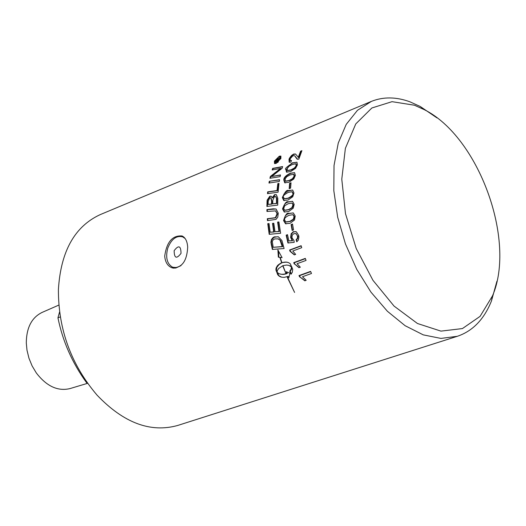 <?xml version="1.0" encoding="UTF-8"?>
<svg xmlns="http://www.w3.org/2000/svg" width="526" height="526" viewBox="0 0 526 526"><rect width="100%" height="100%" fill="white"/><g stroke="black" fill="none" stroke-linecap="round" stroke-linejoin="round"><path stroke-width="0.79" d="M271.646 176.526L280.49 174.941L280.141 176.637L269.93 178.281L270.364 176.46L280.654 168.392L272.166 169.99L272.692 168.366L282.633 166.578L282.14 168.267L271.646 176.526L280.443 175.151M272.678 169.898L273.139 168.504L282.061 166.893M270.403 178.202L270.791 176.598L281.088 168.537L280.654 168.392M272.692 168.366L273.139 168.504M278.451 169.944L278.885 170.082M270.364 176.46L270.791 176.598M299.235 267.583L294.685 264.065L294.198 262.757L305.389 258.647M294.231 263.94L293.751 262.632L305.297 258.391L306.053 260.423L297.045 263.723L300.333 267.182L298.965 267.681L294.685 264.065M293.751 262.632L294.198 262.757M296.085 239.764L297.42 238.199L297.525 235.898L295.816 233.583L293.962 233.616L292.449 234.879L291.963 236.759L292.114 237.969L293.922 240.435L294.218 242.328L287.946 242.999L286.157 235.168L287.498 234.662L288.899 240.934L292.18 240.638L290.635 237.305L291.154 233.754L293.409 231.624L296.368 231.841L298.676 235.451L298.913 237.048L298.354 240.093L296.736 241.776L296.085 239.764L297.525 238.929L298.032 236.555L295.783 233.577M297.052 241.585L296.506 239.889M288.32 242.959L286.571 235.293L287.551 234.918M286.157 235.168L286.571 235.293M292.18 240.638L292.601 240.763L291.056 237.43L291.345 234.405L293.061 232.124L295.79 231.565M288.899 240.934L292.601 240.763M291.272 273.921L290.188 271.304L291.483 269.411L292.009 267.254M281.883 262.638L286.637 262.093L288.708 262.691L290.313 263.815L292.726 269.365L292.278 272.363L291.01 274.256L289.734 271.173L291.029 269.286L291.555 266.984L288.938 265.393L286.637 265.038L282.935 265.656L285.907 273.402L282.686 265.748L278.629 268.523L277.452 270.384L277.038 272.297L279.175 273.77L281.594 274.302L284.25 274.131L286.841 273.27L286.216 271.725L289.925 273.152L288.813 277.912L288.136 276.354L284.191 277.386L281.594 277.189L279.378 276.314L277.813 274.855L275.94 270.035L276.065 268.168L277.623 265.413L281.627 262.73L279.878 257.345L278.353 257.155L277.886 249.942L282.087 257.628L280.174 257.385L281.883 262.638L285.92 262.132L287.906 262.389M278.787 257.214L278.609 251.724M277.051 272.192L276.387 270.16L276.854 267.339L278.898 264.723L282.002 262.671M281.686 277.202L278.958 275.775L277.13 272.402M288.984 277.36L288.136 276.354M280.332 274.118L283.369 274.427L286.032 273.908L287.301 273.395L286.716 271.962M291.93 267.044L288.938 265.393M280.424 276.834L280.884 276.959M279.378 276.314L279.839 276.439M278.504 275.65L278.958 275.775M277.813 274.855L278.267 274.98M277.334 273.961L277.787 274.085M276.163 270.916L276.61 271.041M275.94 270.035L276.387 270.16M275.907 269.115L276.354 269.24M276.065 268.168L276.512 268.286M276.413 267.221L276.854 267.339M276.939 266.294L277.38 266.419M277.623 265.413L278.063 265.538M278.458 264.598L278.898 264.723M279.424 263.868L279.858 263.993M280.483 263.243L280.923 263.362M282.067 262.855L281.627 262.73M283.073 262.283L283.514 262.408M284.29 262.073L284.724 262.198M285.48 262.007L285.92 262.132M286.637 262.093L287.078 262.218M289.734 271.173L290.188 271.304M281.594 274.302L282.048 274.427M286.841 273.27L287.301 273.395M285.572 273.783L286.032 273.908M284.25 274.131L284.711 274.256M282.909 274.302L283.369 274.427M289.951 265.794L290.398 265.919M290.839 266.34L291.286 266.465M291.555 266.984L291.95 267.096M291.568 267.28L292.015 267.405M291.397 268.286L291.851 268.411M291.029 269.286L291.483 269.411M290.47 270.259L290.924 270.384M286.091 223.918L283.961 220.69C284.31 216.521 286.072 214.128 289.247 213.517L293.192 212.892M290.063 223.313L285.513 223.728L283.553 220.572C285.335 214.838 287.097 212.451 288.84 213.392L293.35 212.958L295.217 216.074L294.501 220.006L290.063 223.313M284.711 220.151L285.842 221.913L289.78 221.374L293.298 219.217L294.06 216.521L292.831 214.707L289.03 215.305C285.44 217.001 284.001 218.619 284.711 220.151M286.256 222.038L290.188 221.499L293.436 219.638L294.251 218.343L294.468 216.64L292.883 214.726M287.15 277.064L294.599 292.436L287.479 277.149M284.75 212.149L282.935 209.032C283.507 205.008 285.381 202.648 288.557 201.958L292.449 201.3M288.675 211.518L284.198 211.965L282.528 208.907C284.612 203.391 286.486 201.031 288.156 201.833L292.587 201.359L294.172 204.371L293.212 208.217L288.675 211.518M283.678 208.487L284.651 210.19L288.524 209.618L291.845 207.731L293.015 204.818L291.956 203.069L288.209 203.7L284.77 205.699L283.678 208.487M285.053 210.308L288.932 209.742L292.305 207.803L293.423 204.943L292.029 203.089M305.08 280.706L300.076 277.051L299.465 275.709L310.675 271.653M299.603 276.919L298.998 275.578L310.564 271.396L311.51 273.481L302.483 276.735L306.178 280.312L304.81 280.805L300.076 277.051M298.998 275.578L299.465 275.709M284.257 200.669L282.745 197.664L283.981 194.015L287.577 191.188L292.541 190.004M288.123 199.998L283.724 200.485L282.337 197.539C284.98 191.872 286.972 189.551 288.307 190.57L292.66 190.057L293.955 192.957L292.758 196.724L288.123 199.998M283.488 197.112L284.296 198.756L288.11 198.151C292.022 196.106 293.587 194.528 292.811 193.41L291.91 191.727L288.222 192.385C284.04 194.705 282.462 196.277 283.488 197.112M284.678 198.867L288.518 198.276L291.752 196.494L292.732 195.251L293.212 193.535L292.009 191.753M294.593 254.788L290.424 251.395L290.05 250.12L301.22 245.951M289.622 250.001L301.148 245.701L301.733 247.687L292.745 251.027L295.684 254.38L294.323 254.886L289.997 251.277L289.622 250.001L290.05 250.12M289.997 251.277L290.424 251.395M289.622 183.331L291.029 182.765L290.589 188.117L289.182 188.676L289.622 183.331L290.996 183.074M289.609 188.505L290.036 183.456M292.502 230.303L291.509 224.694L292.555 224.293M291.102 224.576L292.515 224.03L293.554 229.901L292.14 230.441L291.102 224.576L291.509 224.694M270.89 242.295L271.429 239.521L272.955 237.627L274.381 236.838L278.478 236.884L281.936 240.579L284.106 248.522L272.356 249.423L270.89 242.295L271.304 242.42L271.718 239.935L274.059 237.292L278.063 236.726M272.738 249.39L271.304 242.42M274.717 238.889L273.086 239.928L272.297 241.533L273.178 247.292L282.225 246.582L280.029 240.152L278.326 238.916L274.717 238.889M280.029 240.152L277.965 238.778M282.225 246.582L282.646 246.701L282.035 244.288L280.443 240.277M273.178 247.292L282.646 246.701M285.23 182.943L284.218 180.142C283.869 178.058 286.052 175.796 290.76 173.356L294.475 172.607M285.828 181.22L289.616 180.589L293.067 178.669L294.659 175.954L293.758 174.29M285.486 181.108L289.201 180.457L292.476 178.695L294.172 176.144L293.613 174.244L290.03 174.954L286.775 176.683L285.092 178.965L285.486 181.108M290.339 173.225L294.553 172.646L295.388 175.362L293.784 178.985L288.991 182.22L284.724 182.772L283.803 180.01C283.659 177.703 285.835 175.441 290.339 173.225L290.76 173.356M267.76 223.695L269.029 223.563L270.167 232.229L273.704 231.9L272.534 223.372L273.803 223.241L274.999 231.775L278.971 231.401L277.623 222.09L278.905 221.959L280.628 233.261L269.194 234.32L267.76 223.695L269.049 223.721M269.582 234.28L268.168 223.813M270.167 232.229L274.118 232.019L272.935 223.491L273.822 223.399M273.704 231.9L274.118 232.019M272.534 223.372L272.935 223.491M277.623 222.09L278.925 222.117M278.971 231.401L279.378 231.519L278.03 222.209M274.999 231.775L279.378 231.519M286.992 172.291L286.315 169.615C290.207 164.191 292.522 161.975 293.258 162.975L296.881 162.186M287.834 170.648L291.463 169.957C295.283 168.083 297.039 166.564 296.736 165.401L295.947 163.803M287.406 170.516L291.036 169.819L294.422 167.998L296.131 165.795L295.868 163.757L292.351 164.5L289.03 166.255L287.17 168.603L287.406 170.516M292.824 162.836L296.934 162.205L297.453 164.796L295.579 168.32L290.674 171.529L286.499 172.12L285.888 169.477C284.342 169.102 286.65 166.887 292.824 162.836L293.258 162.975M272.231 197.763L274.579 194.659L276.328 194.673L277.787 198.19L277.741 205.107L266.886 206.435L267.116 200.202L269.779 196.264L271.225 196.224L272.639 197.888L274.986 194.784L276.249 194.64M267.293 206.389L267.524 200.327L270.186 196.389L271.232 196.224M272.738 203.858L276.485 203.384L276.492 198.361L275.604 196.527L274.48 196.527L272.803 200.163L272.738 203.858L276.893 203.509L276.9 198.486L275.677 196.546M276.492 198.361L276.9 198.486M268.128 204.43L271.515 204.016L271.561 201.05L270.772 197.888L269.753 197.934L268.201 201.34L268.128 204.43L271.916 204.134L271.968 201.175L270.943 197.94M276.485 203.384L276.893 203.509M271.515 204.016L271.916 204.134M297.604 159.306L294.79 155.821L292.995 155.65L290.128 158.845L290.253 160.548L291.516 160.43L290.839 162.133L289.155 162.172L289.004 159.273L289.51 158.122L291.457 155.558L293.679 154.039L295.487 153.993L298.656 157.603L301.023 151.356L301.733 151.067M289.155 162.172L289.55 162.297L289.451 159.417L290.727 157.05L293.225 154.664L295.434 153.96M290.497 160.627L291.384 160.752M298.216 157.458L300.563 151.205L301.023 151.356M300.563 151.205L301.904 150.66L298.847 159.135L297.052 159.108L294.79 155.821M269.292 181.299L279.576 179.695L279.293 181.457L268.964 183.041L269.292 181.299L279.247 179.945M269.417 182.969L269.713 181.431M267.346 211.413L267.313 209.696L275.94 208.98M267.865 220.572L267.727 218.809L275.782 217.81L277.478 213.852L275.519 210.86M266.906 209.572L273.296 208.809L276.124 209.052L278.274 213.168L277.774 217.172L276.038 219.368L267.471 220.618L267.32 218.691L275.381 217.685L277.07 213.734L275.571 210.887L266.952 211.459L266.906 209.572L267.313 209.696M274.125 217.948L274.533 218.066M267.32 218.691L267.727 218.809M274.94 163.632L274.947 161.107M278.129 157.346L280.937 156.117M274.421 161.094L279.326 156.196L280.891 156.084L280.884 158.444L276.137 163.415L274.506 163.501L274.421 161.094L274.881 161.239M276.426 162.692L280.253 158.701L280.253 156.801L278.99 156.879L275.059 160.831L275.124 162.764L276.88 162.836L278.399 161.857M280.851 158.51L280.424 156.853M275.446 162.863L276.88 162.836M267.938 193.594L268.102 191.983L277.432 190.662L278.228 183.745L278.971 183.633M277.813 183.62L278.997 183.436L278.083 192.181L267.504 193.653L267.688 191.858L277.024 190.537L277.813 183.62L278.228 183.745M277.024 190.537L277.432 190.662M267.688 191.858L268.102 191.983M278.07 159.233L280.154 157.359L277.682 160.292L279.01 159.917L278.675 160.7L275.243 162.107L276.124 160.088L277.583 158.602L278.037 158.563L278.425 159.345M277.596 160.489L278.839 160.318M275.867 161.85L276.183 161.12M277.044 159.523L278.142 158.714M278.701 158.55L279.76 158.208M276.117 161.101L277.057 160.713L277.248 159.404L276.117 161.101L277.669 160.515M277.057 160.713L277.518 160.864M436.955 117.877L420.208 106.469L409.78 101.755C396.032 96.784 383.224 96.666 371.356 101.406L357.463 110.309L346.226 124.373L338.264 143.046L334.03 165.486L333.813 190.629L337.679 217.231L345.45 243.926L356.753 269.338L370.981 292.167L387.386 311.26L405.119 325.706L423.272 334.871L440.952 338.415L457.331 336.298C472.703 331.097 484.071 319.348 491.429 301.05L496.932 281.206M457.331 336.298L177.538 425.508C150.383 432.99 123.557 422.871 97.06 395.144C71.174 364.676 58.294 329.473 58.406 289.537C60.76 251.303 74.731 226.311 100.328 214.569L371.356 101.406M187.683 247.128C186.914 261.613 181.575 268.464 171.667 267.688C167.531 265.873 165.21 262.007 164.71 256.083C166.716 241.907 172.508 235.201 182.088 235.977C185.441 237.614 187.309 241.329 187.683 247.128M59.556 312.036L57.952 317.803C62.679 341.262 72.226 362.914 86.606 382.75L87.382 383.06M86.606 382.75L87.053 382.593M57.952 317.803L60.273 316.922M87.566 383.316L70.011 388.582C57.768 391.502 46.518 386.262 36.261 372.868L32.079 365.853L28.943 358.173L26.984 350.152L26.3 342.978C26.438 327.685 31.718 317.494 42.133 312.405L58.82 305.093M174.145 250.672C178.61 244.833 180.905 245.734 181.023 253.368C176.545 259.2 174.251 258.299 174.145 250.672M181.003 265.617L176.775 267.589L172.686 267.241C167.012 263.953 165.368 257.595 167.761 248.16C171.377 239.1 176.348 235.332 182.68 236.858L185.152 238.534M182.963 236.937L183.936 237.16M175.934 268.135L174.244 267.662M182.864 236.371L181.424 236.47M172.995 267.359L174.297 268.234M414.435 105.22L424.39 109.71C478.555 136.826 516.433 240.323 492.52 295.849L480.067 316.369L462.42 328.572L440.946 331.124L417.453 323.497L394.046 306.079L372.947 280.299L356.214 248.476L345.483 213.648L341.782 179.182L345.378 148.332L355.773 123.919L371.856 107.988L392.028 101.669L414.435 105.22M274.27 175.967L274.697 176.105M274.927 172.725L275.361 172.863M297.525 235.898L297.94 236.023M293.409 231.624L293.824 231.742M290.753 237.916L291.167 238.035M283.553 220.572L283.961 220.69M288.84 213.392L289.247 213.517M294.06 216.521L294.468 216.64M289.78 221.374L290.188 221.499M282.528 208.907L282.935 209.032M288.156 201.833L288.557 201.958M293.015 204.818L293.423 204.943M288.524 209.618L288.932 209.742M282.337 197.539L282.745 197.664M288.307 190.57L288.715 190.695M292.811 193.41L293.212 193.535M288.11 198.151L288.518 198.276M271.265 244.853L271.679 244.971M278.852 239.172L279.267 239.291M280.72 241.355L281.134 241.473M274.381 236.838L274.796 236.956M281.62 244.163L282.035 244.288M289.201 180.457L289.616 180.589M294.238 175.822L294.659 175.954M283.803 180.01L284.218 180.142M291.036 169.819L291.463 169.957M296.309 165.263L296.736 165.401M285.888 169.477L286.315 169.615M266.971 202.01L267.379 202.135M267.116 200.202L267.524 200.327M269.779 196.264L270.186 196.389M274.579 194.659L274.986 194.784M276.518 200.09L276.919 200.215M271.561 201.05L271.968 201.175M289.004 159.273L289.451 159.417M293.679 154.039L294.139 154.19M295.743 157.524L296.184 157.668M273.296 208.809L273.704 208.934M277.07 213.734L277.478 213.852M275.381 217.685L275.782 217.81M279.326 156.196L279.799 156.347M280.253 158.701L280.693 158.839M275.571 161.324L276.032 161.469M276.124 160.088L276.512 160.213M277.583 158.602L278.05 158.753M279.253 158.096L279.714 158.241M277.195 160.397L277.656 160.548M295.053 264.19L294.606 264.065M296.23 233.708L295.816 233.583M285.92 223.846L285.513 223.728M292.831 214.707L293.238 214.832M284.605 212.083L284.198 211.965M291.956 203.069L292.357 203.194M300.438 277.169L299.958 277.038M284.125 200.61L283.724 200.485M291.91 191.727L292.318 191.852M290.806 251.527L290.378 251.402M278.326 238.916L278.741 239.034M293.613 174.244L294.034 174.376M285.138 182.903L284.724 182.772M295.875 163.764L296.296 163.902M286.926 172.258L286.499 172.12M275.604 196.527L276.012 196.652M270.772 197.888L271.179 198.013M297.492 159.253L297.052 159.108M275.979 211.005L275.571 210.887M274.914 163.632L274.506 163.501M280.253 156.801L280.72 156.952M277.458 159.391L277.925 159.536M182.68 236.858L184.021 237.233M173.396 268.155L171.7 267.701M424.39 109.71L420.208 106.469M492.52 295.849L491.429 301.05"/></g></svg>
